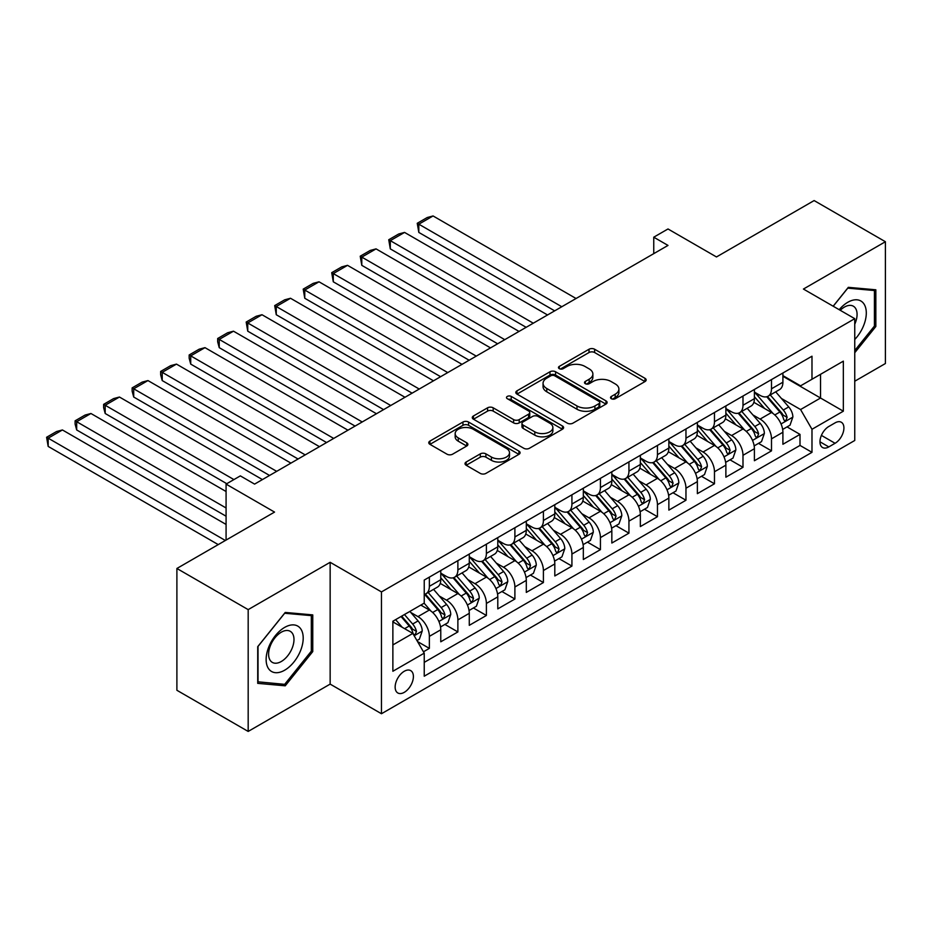 <?xml version="1.0" encoding="UTF-8"?>
<svg xmlns="http://www.w3.org/2000/svg" width="932" height="932" viewBox="0 0 932 932"><rect width="100%" height="100%" fill="white"/><g stroke="black" fill="none" stroke-linecap="round" stroke-linejoin="round"><path stroke-width="1.4" d="M611.345 398.721A2.773 1.596 0 0 0 615.26 398.721L645.002 381.561A3.961 2.283 0 0 0 646.156 379.941A3.961 2.283 0 0 0 645.002 378.322L594.628 349.244A3.961 2.283 0 0 0 589.024 349.244L559.293 366.404A2.773 1.596 0 0 0 558.478 367.534A2.773 1.596 0 0 0 559.293 368.664A2.773 1.596 0 0 0 563.208 368.664L567.052 366.451A12.664 7.316 0 0 1 584.97 366.451L589.164 368.874A12.664 7.316 0 0 1 592.88 374.047A12.664 7.316 0 0 1 589.164 379.208L585.319 381.433A2.773 1.596 0 0 0 584.504 382.563A2.773 1.596 0 0 0 585.319 383.693A2.773 1.596 0 0 0 589.234 383.693L593.09 381.479A12.664 7.316 0 0 1 610.996 381.479L615.19 383.902A12.664 7.316 0 0 1 618.906 389.063A12.664 7.316 0 0 1 615.19 394.236L611.345 396.461A2.773 1.596 0 0 0 610.53 397.591A2.773 1.596 0 0 0 611.345 398.721L611.345 396.461M404.278 692.336A12.908 7.444 120 0 0 412.701 680.966A12.908 7.444 120 0 0 410.721 670.632A12.908 7.444 120 0 0 404.278 671.261A12.908 7.444 120 0 0 395.844 682.632A12.908 7.444 120 0 0 397.824 692.977A12.908 7.444 120 0 0 404.278 692.336M466.175 462.016A3.961 2.283 0 0 0 465.01 463.635A3.961 2.283 0 0 0 466.175 465.254L480.306 473.409A3.961 2.283 0 0 0 485.898 473.409L518.926 454.338A3.961 2.283 0 0 0 520.079 452.731A3.961 2.283 0 0 0 518.926 451.111L468.551 422.033A3.961 2.283 0 0 0 462.948 422.033L429.932 441.092A3.961 2.283 0 0 0 428.767 442.712A3.961 2.283 0 0 0 429.932 444.331L446.999 454.187A3.961 2.283 0 0 0 452.591 454.187L466.734 446.02A3.961 2.283 0 0 0 467.887 444.413A3.961 2.283 0 0 0 466.734 442.793L458.264 437.9A10.59 6.116 0 0 1 455.166 433.578A10.59 6.116 0 0 1 461.701 427.939A10.59 6.116 0 0 1 473.235 429.256L506.402 448.409A10.59 6.116 0 0 1 509.501 452.731A10.59 6.116 0 0 1 502.965 458.381A10.59 6.116 0 0 1 491.432 457.053L485.898 453.861A3.961 2.283 0 0 0 480.306 453.861L466.175 462.016L466.175 465.254M854.749 381.223L885.4 363.527L885.4 241.726L814.125 200.566L716.475 256.952L667.999 228.969L653.751 237.194L667.999 245.419L254.587 484.104L240.34 475.879L226.08 484.104L226.08 540.071M248.18 609.621L248.18 731.434L330.149 684.111L330.149 562.299L248.18 609.621L176.894 568.473L274.544 512.087L226.08 484.104M330.149 562.299L381.468 591.925L854.749 318.674L854.749 440.487L381.468 713.737L381.468 591.925M885.4 241.726L803.431 289.048L854.749 318.674M567.332 423.163A3.961 2.283 0 0 0 572.935 423.163L605.963 404.092A3.961 2.283 0 0 0 607.116 402.484A3.961 2.283 0 0 0 605.963 400.865L555.588 371.775A3.961 2.283 0 0 0 549.985 371.775L516.969 390.846A3.961 2.283 0 0 0 515.804 392.465A3.961 2.283 0 0 0 516.969 394.073L567.332 423.163M508.418 399.315A2.773 1.596 0 0 1 511.225 399.712L511.225 396.415L562.439 425.982A3.961 2.283 0 0 1 563.604 427.602A3.961 2.283 0 0 1 562.439 429.221L529.411 448.28A3.961 2.283 0 0 1 523.819 448.28L473.444 419.202L473.444 415.975A3.961 2.283 0 0 0 472.291 417.583A3.961 2.283 0 0 0 473.444 419.202M473.444 415.975L487.576 407.808A3.961 2.283 0 0 1 493.179 407.808L513.602 419.61A3.961 2.283 0 0 0 519.206 419.61L528.572 414.192A3.961 2.283 0 0 0 529.737 412.573A3.961 2.283 0 0 0 528.572 410.965L507.311 398.686A2.773 1.596 0 0 1 506.495 397.556A2.773 1.596 0 0 1 508.208 396.077A2.773 1.596 0 0 1 511.225 396.415M248.18 731.434L176.894 690.274L176.894 568.473M423.443 651.806L429.361 648.381L417.536 641.554M410.802 612.487L417.955 616.611A16.124 9.308 60 0 1 429.361 636.37L440.766 629.787L440.766 641.798L457.88 631.931L444.902 624.44M439.31 596.026L446.475 600.161A16.124 9.308 60 0 1 457.88 619.908L469.274 613.326L469.274 625.337L486.387 615.469L473.409 607.979M467.817 579.564L474.982 583.7A16.124 9.308 60 0 1 486.387 603.447L497.793 596.864L497.793 608.876L514.895 599.008L501.929 591.517M496.337 563.103L503.49 567.239A16.124 9.308 60 0 1 514.895 586.985L526.3 580.403L526.3 592.414L543.403 582.547L530.436 575.056M524.844 546.641L532.009 550.777A16.124 9.308 60 0 1 543.403 570.524L554.808 563.942L554.808 575.964L571.922 566.085L558.944 558.594M553.352 530.18L560.516 534.316A16.124 9.308 60 0 1 571.922 554.062L583.327 547.48L583.327 559.503L600.429 549.624L587.463 542.133M581.871 513.718L589.024 517.854A16.124 9.308 60 0 1 600.429 537.601L611.835 531.019L611.835 543.041L628.937 533.162L615.97 525.671M610.378 497.257L617.532 501.393A16.124 9.308 60 0 1 628.937 521.139L640.342 514.557L640.342 526.58L657.456 516.701L644.478 509.21M638.886 480.796L646.051 484.931A16.124 9.308 60 0 1 657.456 504.678L668.861 498.096L668.861 510.119L685.964 500.239L672.986 492.748M667.405 464.334L674.558 468.47A16.124 9.308 60 0 1 685.964 488.228L697.369 481.634L697.369 493.657L714.471 483.778L701.505 476.287M695.913 447.873L703.066 452.008A16.124 9.308 60 0 1 714.471 471.767L725.877 465.173L725.877 477.196L742.99 467.316L730.012 459.825M724.42 431.411L731.585 435.547A16.124 9.308 60 0 1 742.99 455.305L754.396 448.711L754.396 460.734L771.498 450.855L771.498 438.844A16.124 9.308 -120 0 0 760.093 419.085L752.939 414.95M758.52 443.364L771.498 450.855M440.766 629.787A16.124 9.308 -120 0 0 429.361 610.029L420.81 605.089M469.274 613.326A16.124 9.308 -120 0 0 457.88 593.567L440.242 583.397M497.793 596.864A16.124 9.308 -120 0 0 486.387 577.106L468.749 566.936M526.3 580.403A16.124 9.308 -120 0 0 514.895 560.645L497.269 550.474M554.808 563.942A16.124 9.308 -120 0 0 543.403 544.183L525.776 534.013M583.327 547.48A16.124 9.308 -120 0 0 571.922 527.733L554.284 517.551M611.835 531.019A16.124 9.308 -120 0 0 600.429 511.272L582.803 501.09M640.342 514.557A16.124 9.308 -120 0 0 628.937 494.81L611.31 484.628M668.861 498.096A16.124 9.308 -120 0 0 657.456 478.349L639.818 468.167M697.369 481.634A16.124 9.308 -120 0 0 685.964 461.888L668.337 451.705M725.877 465.173A16.124 9.308 -120 0 0 714.471 445.426L696.845 435.244M754.396 448.711A16.124 9.308 -120 0 0 742.99 428.965L725.352 418.783M835.072 422.872L828.804 426.495A12.5 7.211 120 0 0 820.638 437.504A12.5 7.211 120 0 0 822.56 447.523A12.5 7.211 120 0 0 828.804 446.906L835.072 443.283A12.5 7.211 120 0 0 843.239 432.273A12.5 7.211 120 0 0 841.328 422.254A12.5 7.211 120 0 0 835.072 422.872M392.873 644.932L412.829 633.411L424.235 653.157L424.235 676.201L811.982 452.335L811.982 429.291L800.576 409.544L781.447 398.488M424.235 653.157L392.873 671.261L392.873 621.225L424.235 603.121L424.235 580.077L811.982 356.21L811.982 379.254L843.343 361.15L843.343 411.187L811.982 429.291M440.766 573.157L446.475 576.454A16.124 9.308 60 0 0 454.536 577.246L465.942 570.664A16.124 9.308 -120 0 0 469.274 563.278L469.274 554.062M469.274 556.695L474.982 559.992A16.124 9.308 60 0 0 483.044 560.784L494.449 554.202A16.124 9.308 -120 0 0 497.793 546.828L497.793 537.601M497.793 540.234L503.49 543.531A16.124 9.308 60 0 0 511.552 544.335L522.957 537.741A16.124 9.308 -120 0 0 526.3 530.366L526.3 521.139M526.3 523.772L532.009 527.069A16.124 9.308 60 0 0 540.071 527.873L551.476 521.279A16.124 9.308 -120 0 0 554.808 513.905L554.808 504.678M554.808 507.311L560.516 510.608A16.124 9.308 60 0 0 568.578 511.412L579.984 504.818A16.124 9.308 -120 0 0 583.327 497.443L583.327 488.217M583.327 490.861L589.024 494.146A16.124 9.308 60 0 0 597.086 494.95L608.491 488.368A16.124 9.308 -120 0 0 611.835 480.982L611.835 471.755M611.835 474.4L617.532 477.685A16.124 9.308 60 0 0 625.605 478.489L637.01 471.907A16.124 9.308 -120 0 0 640.342 464.52L640.342 455.305M640.342 457.938L646.051 461.224A16.124 9.308 60 0 0 654.113 462.027L665.518 455.445A16.124 9.308 -120 0 0 668.861 448.059L668.861 438.844M668.861 441.477L674.558 444.762A16.124 9.308 60 0 0 682.62 445.566L694.025 438.984A16.124 9.308 -120 0 0 697.369 431.598L697.369 422.382M697.369 425.015L703.066 428.301A16.124 9.308 60 0 0 711.139 429.104L722.545 422.522A16.124 9.308 -120 0 0 725.877 415.136L725.877 405.921M725.877 408.554L731.585 411.839A16.124 9.308 60 0 0 739.647 412.643L751.052 406.061A16.124 9.308 -120 0 0 754.396 398.675L754.396 389.46M424.235 662.372L800.006 445.426L800.006 434.394L782.903 444.273L782.903 432.25A16.124 9.308 -120 0 0 771.498 412.503L753.86 402.321M754.396 392.092L760.093 395.378A16.124 9.308 -120 0 0 768.154 396.182A16.124 9.308 -120 0 0 771.498 388.795L771.498 379.58M768.154 396.182L779.56 389.599A16.124 9.308 -120 0 0 782.903 382.213L782.903 372.998M429.361 577.106L429.361 586.333A16.124 9.308 60 0 1 426.017 593.707A16.124 9.308 60 0 1 424.235 594.36M426.017 593.707L437.423 587.125A16.124 9.308 -120 0 0 440.766 579.739L440.766 570.524M457.88 560.645L457.88 569.871A16.124 9.308 60 0 1 454.536 577.246M486.387 544.183L486.387 553.41A16.124 9.308 60 0 1 483.044 560.784M514.895 527.722L514.895 536.948A16.124 9.308 60 0 1 511.552 544.335M543.403 511.272L543.403 520.487A16.124 9.308 60 0 1 540.071 527.873M571.922 494.81L571.922 504.026A16.124 9.308 60 0 1 568.578 511.412M600.429 478.349L600.429 487.564A16.124 9.308 60 0 1 597.086 494.95M628.937 461.888L628.937 471.103A16.124 9.308 60 0 1 625.605 478.489M657.456 445.426L657.456 454.641A16.124 9.308 60 0 1 654.113 462.027M685.964 428.965L685.964 438.18A16.124 9.308 60 0 1 682.62 445.566M714.471 412.503L714.471 421.718A16.124 9.308 60 0 1 711.139 429.104M742.99 396.042L742.99 405.257A16.124 9.308 60 0 1 739.647 412.643M742.99 455.305L742.99 467.316M714.471 471.767L714.471 483.778M685.964 488.228L685.964 500.239M657.456 504.678L657.456 516.701M628.937 521.139L628.937 533.162M600.429 537.601L600.429 549.624M571.922 554.062L571.922 566.085M543.403 570.524L543.403 582.547M514.895 586.985L514.895 599.008M486.387 603.447L486.387 615.469M457.88 619.908L457.88 631.931M429.361 636.37L429.361 648.381M412.829 633.411L392.873 621.889M800.576 409.544L820.533 398.022L820.533 374.315L843.343 361.15M782.903 376.283L843.343 411.187M782.903 375.631L800.576 385.836L811.982 379.254M330.149 684.111L381.468 713.737M653.751 237.194L653.751 253.655M787.039 426.903L800.006 434.394M800.006 445.426L811.982 452.335M854.749 352.727L875.847 326.48L875.847 289.794L848.33 287.336L833.161 306.209M257.721 683.354L285.239 685.812L312.756 651.584L312.756 614.899L285.239 612.441L257.721 646.668L257.721 683.354M874.426 325.664L875.847 326.48M311.323 650.757L312.756 651.584M282.326 684.135L285.239 685.812M612.452 399.117L615.19 397.533A12.664 7.316 0 0 0 618.906 392.36L618.906 389.063M592.88 374.047L592.88 377.332A12.664 7.316 0 0 1 589.164 382.504L586.426 384.089M644.944 381.584L594.628 352.529A3.961 2.283 0 0 0 589.024 352.529L560.4 369.06M605.905 404.127L555.588 375.072A3.961 2.283 0 0 0 549.985 375.072L517.015 394.108M598.961 403.614A2.773 1.596 0 0 0 599.777 402.484A2.773 1.596 0 0 0 598.961 401.343L554.738 375.817A2.773 1.596 0 0 0 550.824 375.817L546.769 378.159A12.664 7.316 0 0 0 543.053 383.332A12.664 7.316 0 0 0 546.769 388.504L576.99 405.956A12.664 7.316 0 0 0 594.907 405.956L598.961 403.614L598.961 406.9A2.773 1.596 0 0 0 599.777 405.77L599.777 402.484M543.053 383.332L543.053 386.629A12.664 7.316 0 0 0 546.769 391.79L546.769 388.504M598.961 406.9L594.907 409.241A12.664 7.316 0 0 1 576.99 409.241L546.769 391.79M473.503 419.237L487.576 411.105L487.576 407.808M529.737 412.573L529.737 415.87A3.961 2.283 0 0 1 528.572 417.489L519.206 422.895A3.961 2.283 0 0 1 513.602 422.895L493.179 411.105A3.961 2.283 0 0 0 487.576 411.105M511.225 399.712L562.392 429.244M534.805 431.842A10.59 6.116 0 0 0 546.338 433.17A10.59 6.116 0 0 0 552.874 427.52A10.59 6.116 0 0 0 549.775 423.198L538.09 416.453A3.961 2.283 0 0 0 532.498 416.453L523.12 421.87A3.961 2.283 0 0 0 521.967 423.489A3.961 2.283 0 0 0 523.12 425.097L534.805 431.842L534.805 435.139A10.59 6.116 0 0 0 546.338 436.467A10.59 6.116 0 0 0 552.874 430.817L552.874 427.52M521.967 423.489L521.967 426.774A3.961 2.283 0 0 0 523.12 428.394L523.12 425.097M534.805 435.139L523.12 428.394M509.501 452.731L509.501 456.016A10.59 6.116 0 0 1 502.965 461.666A10.59 6.116 0 0 1 491.432 460.338L485.898 457.146A3.961 2.283 0 0 0 480.306 457.146L466.221 465.278M455.166 433.578L455.166 436.875A10.59 6.116 0 0 0 458.264 441.197L458.264 437.9M466.676 446.055L458.264 441.197M518.868 454.373L468.551 425.318A3.961 2.283 0 0 0 462.948 425.318L429.978 444.354M782.659 429.431L790.033 425.178L792.876 416.942A10.683 6.175 -120 0 0 788.717 406.911L775.692 391.836M561.798 306.745L418.817 224.193L433.065 215.956L576.058 298.508M773.082 413.54L757.634 395.657A30.849 17.813 -120 0 0 754.396 392.267M418.817 232.418L417.245 223.284L418.817 224.193L418.817 232.418L554.668 310.857M764.613 408.531L755.968 398.523A25.607 14.784 -120 0 0 754.396 396.799M766.71 396.764L779.886 412.014A10.683 6.175 60 0 1 783.696 419.377L784.464 420.647L785.909 420.437L787.109 417.396A10.683 6.175 -120 0 0 783.299 410.045L770.275 394.958M767.479 396.508L781.633 412.899A5.441 3.146 60 0 1 783.008 415.031L787.109 417.396M417.245 223.284L427.229 217.529L433.065 215.956M854.749 339.481A26.213 15.133 120 0 0 865.956 309.086A26.213 15.133 120 0 0 847.771 302.294A26.213 15.133 120 0 0 839.184 309.692M854.749 324.22A17.941 10.357 120 0 0 853.363 306.209A17.941 10.357 120 0 0 844.392 307.094A17.941 10.357 120 0 0 840.245 310.298M833.22 306.244L847.771 288.151L874.426 290.528L874.426 326.072L854.749 350.548M872.655 289.514L874.426 290.528M300.721 650.233A26.213 15.133 120 0 0 293.93 624.918A26.213 15.133 120 0 0 268.614 647.367A26.213 15.133 120 0 0 275.406 672.683A26.213 15.133 120 0 0 300.721 650.233M292.287 647.833A17.941 10.357 120 0 0 290.26 631.313A17.941 10.357 120 0 0 270.303 645.864A17.941 10.357 120 0 0 272.319 662.384A17.941 10.357 120 0 0 292.287 647.833M258.013 681.956L258.013 646.412L284.668 613.256L311.323 615.633L311.323 651.177L284.668 684.344L257.721 681.793M309.564 614.619L311.323 615.633M754.151 445.892L761.514 441.64L764.368 433.403A10.683 6.175 -120 0 0 760.209 423.373L747.184 408.298M533.29 323.206L390.298 240.654L404.558 232.418L547.538 314.969M744.575 430.002L729.127 412.119A30.849 17.813 -120 0 0 725.877 408.729M390.298 248.879L388.737 239.745L390.298 240.654L390.298 248.879L526.161 327.318M736.094 424.992L727.461 414.985A25.607 14.784 -120 0 0 725.877 413.26M738.191 413.226L751.367 428.475A10.683 6.175 60 0 1 755.176 435.838L755.957 437.108L757.401 436.898L758.601 433.858A10.683 6.175 -120 0 0 754.792 426.507L741.767 411.42M738.971 412.969L753.126 429.361A5.441 3.146 60 0 1 754.501 431.493L758.601 433.858M388.737 239.745L398.71 233.99L404.558 232.418M725.644 462.354L733.006 458.101L735.861 449.865A10.683 6.175 -120 0 0 731.702 439.834L718.665 424.747M504.771 339.667L361.791 257.115L376.05 248.879L519.031 331.431M716.056 446.463L700.608 428.58A30.849 17.813 -120 0 0 697.369 425.19M361.791 265.34L360.218 256.207L361.791 257.115L361.791 265.34L497.641 343.78M707.586 441.442L698.942 431.446A25.607 14.784 -120 0 0 697.369 429.722M709.683 429.687L722.859 444.937A10.683 6.175 60 0 1 726.669 452.3L727.449 453.569L728.894 453.36L730.094 450.319A10.683 6.175 -120 0 0 726.284 442.968L713.248 427.881M710.452 429.431L724.618 445.822A5.441 3.146 60 0 1 725.981 447.954L730.094 450.319M360.218 256.207L370.202 250.452L376.05 248.879M697.124 478.815L704.499 474.563L707.341 466.326A10.683 6.175 -120 0 0 703.182 456.296L690.158 441.209M476.264 356.129L333.283 273.577L347.531 265.34L490.523 347.892M687.548 462.924L672.1 445.042A30.849 17.813 -120 0 0 668.861 441.652M333.283 281.802L331.71 272.668L333.283 273.577L333.283 281.802L469.134 360.241M679.078 457.903L670.434 447.908A25.607 14.784 -120 0 0 668.861 446.183M681.176 446.148L694.352 461.398A10.683 6.175 60 0 1 698.161 468.761L698.93 470.031L700.375 469.821L701.575 466.781A10.683 6.175 -120 0 0 697.765 459.429L684.74 444.343M681.944 445.892L696.099 462.284A5.441 3.146 60 0 1 697.474 464.416L701.575 466.781M331.71 272.668L341.695 266.901L347.531 265.34M668.617 495.276L675.98 491.024L678.834 482.788A10.683 6.175 -120 0 0 674.675 472.757L661.65 457.67M447.756 372.59L304.764 290.038L319.024 281.802L462.004 364.354M659.041 479.386L643.593 461.503A30.849 17.813 -120 0 0 640.342 458.113M304.764 298.263L303.203 289.13L304.764 290.038L304.764 298.263L440.626 376.703M650.559 474.365L641.927 464.369A25.607 14.784 -120 0 0 640.342 462.645M652.656 462.61L665.832 477.86A10.683 6.175 60 0 1 669.642 485.223L670.423 486.492L671.867 486.283L673.067 483.242A10.683 6.175 -120 0 0 669.258 475.879L656.233 460.804M653.437 462.354L667.592 478.745A5.441 3.146 60 0 1 668.966 480.877L673.067 483.242M303.203 289.13L313.175 283.363L319.024 281.802M640.109 511.738L647.472 507.486L650.326 499.249A10.683 6.175 -120 0 0 646.167 489.218L633.131 474.132M419.237 389.04L276.256 306.5L290.516 298.263L433.497 380.815M630.521 495.847L615.073 477.965A30.849 17.813 -120 0 0 611.835 474.574M276.256 314.725L274.695 305.591L276.256 306.5L276.256 314.725L412.107 393.164M622.052 490.826L613.407 480.83A25.607 14.784 -120 0 0 611.835 479.106M624.149 479.06L637.325 494.321A10.683 6.175 60 0 1 641.134 501.684L641.915 502.954L643.36 502.744L644.56 499.703A10.683 6.175 -120 0 0 640.75 492.341L627.714 477.266M624.918 478.815L639.084 495.207A5.441 3.146 60 0 1 640.447 497.339L644.56 499.703M274.695 305.591L284.668 299.824L290.516 298.263M611.59 528.199L618.964 523.947L621.807 515.711A10.683 6.175 -120 0 0 617.648 505.68L604.623 490.593M390.729 405.502L247.749 322.961L261.997 314.725L404.989 397.277M602.014 512.309L586.566 494.426A30.849 17.813 -120 0 0 583.327 491.036M247.749 331.186L246.176 322.053L247.749 322.961L247.749 331.186L383.6 409.626M593.544 507.288L584.9 497.28A25.607 14.784 -120 0 0 583.327 495.568M595.641 495.521L608.817 510.783A10.683 6.175 60 0 1 612.627 518.145L613.396 519.404L614.84 519.206L616.04 516.165A10.683 6.175 -120 0 0 612.231 508.802L599.206 493.727M596.41 495.276L610.565 511.668A5.441 3.146 60 0 1 611.94 513.8L616.04 516.165M246.176 322.053L256.16 316.286L261.997 314.725M583.082 544.661L590.457 540.409L593.3 532.172A10.683 6.175 -120 0 0 589.14 522.141L576.116 507.055M362.222 421.963L219.23 339.411L233.489 331.186L376.47 413.738M573.506 528.77L558.058 510.887A30.849 17.813 -120 0 0 554.808 507.497M219.23 347.648L217.669 341.799L217.669 338.514L219.23 339.411L219.23 347.648L355.092 426.087M565.037 523.749L556.392 513.742A25.607 14.784 -120 0 0 554.808 512.029M567.122 511.983L580.298 527.244A10.683 6.175 60 0 1 584.108 534.607L584.888 535.865L586.333 535.667L587.533 532.626A10.683 6.175 -120 0 0 583.723 525.264L570.699 510.188M567.903 511.738L582.057 528.129A5.441 3.146 60 0 1 583.432 530.261L587.533 532.626M217.669 338.514L227.641 332.747L233.489 331.186M554.575 561.122L561.938 556.858L564.792 548.633A10.683 6.175 -120 0 0 560.633 538.603L547.608 523.516M333.703 438.424L190.722 355.873L204.982 347.648L347.962 430.2M544.987 545.232L529.539 527.349A30.849 17.813 -120 0 0 526.3 523.959M190.722 364.109L189.161 358.261L189.161 354.976L190.722 355.873L190.722 364.109L326.584 442.549M536.517 540.211L527.873 530.203A25.607 14.784 -120 0 0 526.3 528.491M538.614 528.444L551.791 543.706A10.683 6.175 60 0 1 555.6 551.068L556.381 552.327L557.825 552.128L559.025 549.088A10.683 6.175 -120 0 0 555.216 541.725L542.191 526.65M539.395 528.199L553.55 544.591A5.441 3.146 60 0 1 554.924 546.723L559.025 549.088M189.161 354.976L199.133 349.209L204.982 347.648M526.056 577.584L533.43 573.32L536.284 565.095A10.683 6.175 -120 0 0 532.114 555.064L519.089 539.977M305.195 454.886L162.215 372.334L176.474 364.109L319.455 446.661M516.479 561.693L501.032 543.81A30.849 17.813 -120 0 0 497.793 540.42M162.215 380.571L160.642 374.722L160.642 371.437L162.215 372.334L162.215 380.571L298.065 458.998M508.01 556.672L499.366 546.665A25.607 14.784 -120 0 0 497.793 544.952M510.107 544.905L523.283 560.167A10.683 6.175 60 0 1 527.093 567.53L527.862 568.788L529.306 568.59L530.506 565.549A10.683 6.175 -120 0 0 526.697 558.186L513.672 543.111M510.876 544.661L525.031 561.052A5.441 3.146 60 0 1 526.405 563.184L530.506 565.549M160.642 371.437L170.626 365.67L176.474 364.109M497.548 594.034L504.923 589.781L507.765 581.556A10.683 6.175 -120 0 0 503.606 571.526L490.582 556.439M276.688 471.347L133.707 388.795L147.955 380.571L290.935 463.122M487.972 578.155L472.524 560.272A30.849 17.813 -120 0 0 469.274 556.87M133.707 397.032L132.134 391.184L132.134 387.898L133.707 388.795L133.707 397.032L269.558 475.46M479.502 573.133L470.858 563.126A25.607 14.784 -120 0 0 469.274 561.413M481.588 561.367L494.764 576.628A10.683 6.175 60 0 1 498.573 583.98L499.354 585.249L500.799 585.051L501.998 582.011A10.683 6.175 -120 0 0 498.189 574.648L485.164 559.573M482.368 561.122L496.523 577.514A5.441 3.146 60 0 1 497.898 579.646L501.998 582.011M132.134 387.898L142.118 382.132L147.955 380.571M469.041 610.495L476.403 606.243L479.258 598.018A10.683 6.175 -120 0 0 475.099 587.987L462.074 572.9M233.92 479.584L105.188 405.257L119.447 397.032L262.428 479.584M459.464 594.616L444.005 576.722A30.849 17.813 -120 0 0 440.766 573.331M105.188 413.493L103.627 407.645L103.627 404.36L105.188 405.257L105.188 413.493L226.791 483.696M450.983 589.595L442.351 579.587A25.607 14.784 -120 0 0 440.766 577.875M453.08 577.828L466.256 593.09A10.683 6.175 60 0 1 470.066 600.441L470.846 601.711L472.291 601.513L473.491 598.472A10.683 6.175 -120 0 0 469.681 591.109L456.657 576.023M453.861 577.584L468.015 593.975A5.441 3.146 60 0 1 469.39 596.107L473.491 598.472M103.627 404.36L113.599 398.593L119.447 397.032M440.533 626.956L447.896 622.704L450.75 614.479A10.683 6.175 -120 0 0 446.579 604.449L433.555 589.362M226.08 507.975L76.68 421.718L90.94 413.493L226.08 491.513M430.945 611.077L424.13 603.179M76.68 429.955L75.108 424.107L75.108 420.821L76.68 421.718L76.68 429.955L226.08 516.212M422.476 606.056L421.369 604.775M424.573 594.29L437.749 609.551A10.683 6.175 60 0 1 441.558 616.902L442.327 618.172L443.772 617.974L444.972 614.934A10.683 6.175 -120 0 0 441.162 607.571L428.137 592.484M425.342 594.045L439.508 610.437A5.441 3.146 60 0 1 440.871 612.569L444.972 614.934M75.108 420.821L85.092 415.055L90.94 413.493M416.965 640.564L419.388 639.166L422.231 630.941A10.683 6.175 -120 0 0 418.072 620.91L409.87 611.404M225.369 540.49L48.173 438.18L62.421 429.955L226.08 524.436M402.216 627.283L395.611 619.64M48.173 446.416L46.6 437.271L48.173 438.18L48.173 446.416L218.239 544.603M393.968 622.518L392.873 621.248M401.028 616.506L409.23 626.013A10.683 6.175 60 0 1 413.039 633.364L413.82 634.634L415.264 634.436L416.464 631.395A10.683 6.175 -120 0 0 412.655 624.032L404.453 614.538M401.692 616.134L410.989 626.898A5.441 3.146 60 0 1 412.363 629.018L416.464 631.395M46.6 437.271L56.584 431.516L62.421 429.955M417.955 616.611L429.361 610.029M446.475 600.161L457.88 593.567M474.982 583.7L486.387 577.106M503.49 567.239L514.895 560.645M532.009 550.777L543.403 544.183M560.516 534.316L571.922 527.733M589.024 517.854L600.429 511.272M617.532 501.393L628.937 494.81M646.051 484.931L657.456 478.349M674.558 468.47L685.964 461.888M703.066 452.008L714.471 445.426M731.585 435.547L742.99 428.965M760.093 419.085L771.498 412.503M771.498 388.795L782.903 382.213M429.361 586.333L440.766 579.739M457.88 569.871L469.274 563.278M486.387 553.41L497.793 546.828M514.895 536.948L526.3 530.366M543.403 520.487L554.808 513.905M571.922 504.026L583.327 497.443M600.429 487.564L611.835 480.982M628.937 471.103L640.342 464.52M657.456 454.641L668.861 448.059M685.964 438.18L697.369 431.598M714.471 421.718L725.877 415.136M742.99 405.257L754.396 398.675M771.498 438.844L782.903 432.25M821.407 435.395L835.072 443.283M819.962 441.803L828.804 446.906M615.19 397.533L615.19 394.236M585.319 383.693L585.319 381.433M589.164 382.504L589.164 379.208M559.293 368.664L559.293 366.404M589.024 352.529L589.024 349.244M594.628 352.529L594.628 349.244M645.002 381.561L645.002 378.322M516.969 394.073L516.969 390.846M549.985 375.072L549.985 371.775M555.588 375.072L555.588 371.775M605.963 404.092L605.963 400.865M576.99 409.241L576.99 405.956M594.907 409.241L594.907 405.956M493.179 411.105L493.179 407.808M513.602 422.895L513.602 419.61M519.206 422.895L519.206 419.61M528.572 417.489L528.572 414.192M562.439 429.221L562.439 425.982M480.306 457.146L480.306 453.861M485.898 457.146L485.898 453.861M491.432 460.338L491.432 457.053M466.734 446.02L466.734 442.793M429.932 444.331L429.932 441.092M462.948 425.318L462.948 422.033M468.551 425.318L468.551 422.033M518.926 454.338L518.926 451.111M781.028 423.955L792.806 417.152M757.634 395.657L759.102 394.807M783.299 410.045L788.717 406.911M774.783 414.961L779.886 412.014M752.52 440.417L764.298 433.613M729.127 412.119L730.595 411.268M754.792 426.507L760.209 423.373M746.276 431.423L751.367 428.475M724.013 456.878L735.791 450.074M700.608 428.58L702.076 427.73M726.284 442.968L731.702 439.834M717.757 447.884L722.859 444.937M695.505 473.34L707.272 466.536M672.1 445.042L673.568 444.191M697.765 459.429L703.182 456.296M689.249 464.346L694.352 461.398M666.986 489.801L678.764 482.997M643.593 461.503L645.061 460.653M669.258 475.879L674.675 472.757M660.741 480.807L665.832 477.86M638.478 506.251L650.256 499.459M615.073 477.965L616.541 477.114M640.75 492.341L646.167 489.218M632.234 497.269L637.325 494.321M609.971 522.712L621.737 515.92M586.566 494.426L588.034 493.576M612.231 508.802L617.648 505.68M603.715 513.718L608.817 510.783M581.452 539.174L593.23 532.382M558.058 510.887L559.526 510.037M583.723 525.264L589.14 522.141M575.207 530.18L580.298 527.244M552.944 555.635L564.722 548.843M529.539 527.349L531.007 526.498M555.216 541.725L560.633 538.603M546.7 546.641L551.791 543.706M524.436 572.097L536.215 565.305M501.032 543.81L502.499 542.96M526.697 558.186L532.114 555.064M518.18 563.103L523.283 560.167M495.917 588.558L507.695 581.766M472.524 560.272L473.992 559.421M498.189 574.648L503.606 571.526M489.673 579.564L494.764 576.628M467.41 605.019L479.188 598.227M444.005 576.722L445.473 575.883M469.681 591.109L475.099 587.987M461.165 596.026L466.256 593.09M438.902 621.481L450.68 614.677M441.162 607.571L446.579 604.449M432.646 612.487L437.749 609.551M414.181 635.752L422.161 631.139M412.655 624.032L418.072 620.91M404.628 628.669L409.23 626.013"/></g></svg>
